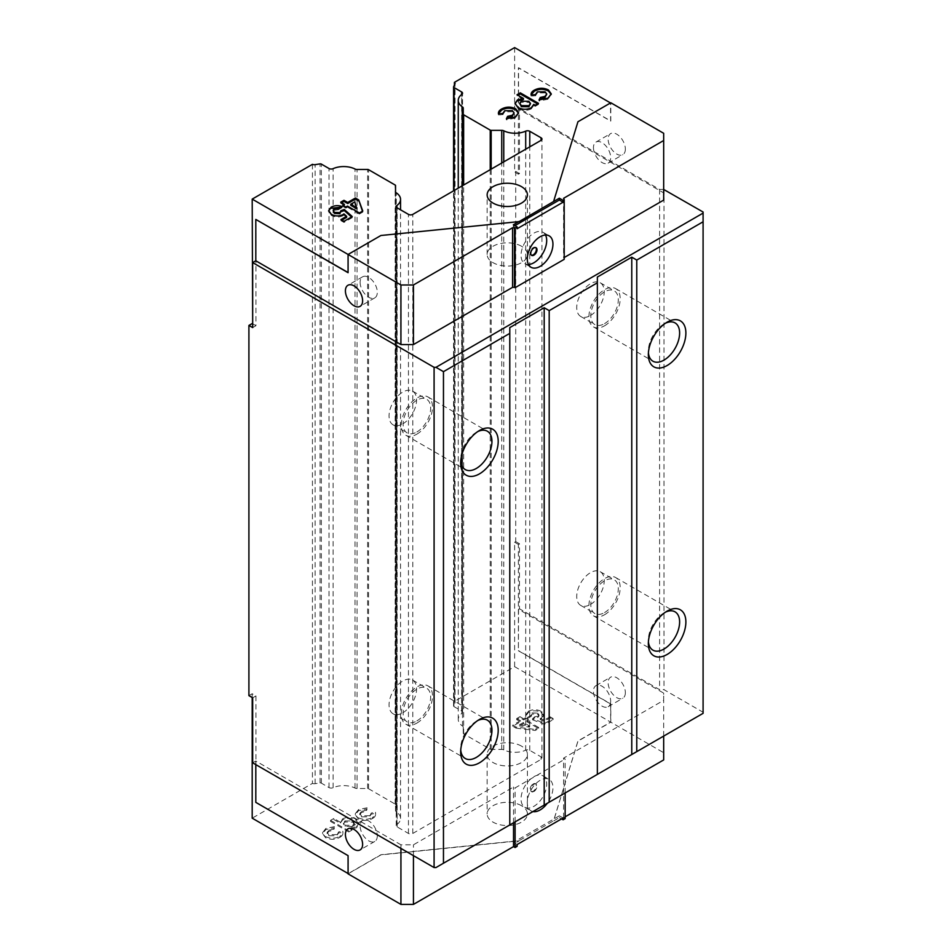 <?xml version="1.0" encoding="UTF-8"?>
<svg xmlns="http://www.w3.org/2000/svg" width="952" height="952" viewBox="0 0 952 952"><rect width="100%" height="100%" fill="white"/><g stroke="black" fill="none" stroke-linecap="round" stroke-linejoin="round"><path stroke-width="0.71" stroke-dasharray="4.76 3.57" d="M521.506 805.713A20.123 11.614 0 0 0 499.574 803.191A20.123 11.614 0 0 0 487.15 813.924A20.123 11.614 0 0 0 493.053 822.147A20.123 11.614 0 0 0 514.984 824.658A20.123 11.614 0 0 0 527.408 813.924A20.123 11.614 0 0 0 521.506 805.713M521.506 746.118A20.123 11.614 0 0 0 499.574 743.595A20.123 11.614 0 0 0 487.15 754.329A20.123 11.614 0 0 0 493.053 762.552A20.123 11.614 0 0 0 514.984 765.063A20.123 11.614 0 0 0 527.408 754.329A20.123 11.614 0 0 0 521.506 746.118M625.357 149.095A12.162 7.021 60 0 1 622.834 154.664A12.162 7.021 60 0 1 613.457 151.404A12.162 7.021 60 0 1 608.149 139.159A12.162 7.021 60 0 1 610.672 133.589A12.162 7.021 60 0 1 620.049 136.85A12.162 7.021 60 0 1 625.357 149.095M593.453 147.643A12.162 7.021 -120 0 0 598.76 159.888A12.162 7.021 -120 0 0 608.138 163.149A12.162 7.021 -120 0 0 610.66 157.58A12.162 7.021 -120 0 0 605.341 145.335A12.162 7.021 -120 0 0 595.976 142.074A12.162 7.021 -120 0 0 593.453 147.643M360.118 282.363A12.162 7.021 -120 0 0 365.425 294.608A12.162 7.021 -120 0 0 374.79 297.869A12.162 7.021 -120 0 0 377.313 292.3A12.162 7.021 -120 0 0 372.006 280.055A12.162 7.021 -120 0 0 362.629 276.794A12.162 7.021 -120 0 0 360.118 282.363M377.313 835.868A12.162 7.021 60 0 1 374.79 841.437A12.162 7.021 60 0 1 365.425 838.177A12.162 7.021 60 0 1 360.118 825.931A12.162 7.021 60 0 1 362.629 820.362A12.162 7.021 60 0 1 372.006 823.623A12.162 7.021 60 0 1 377.313 835.868M625.357 692.663A12.162 7.021 60 0 1 622.834 698.232A12.162 7.021 60 0 1 613.457 694.972A12.162 7.021 60 0 1 608.149 682.727A12.162 7.021 60 0 1 610.672 677.158A12.162 7.021 60 0 1 620.049 680.418A12.162 7.021 60 0 1 625.357 692.663M610.66 701.148A12.162 7.021 60 0 1 608.138 706.717A12.162 7.021 60 0 1 598.76 703.457A12.162 7.021 60 0 1 593.453 691.223A12.162 7.021 60 0 1 595.976 685.654A12.162 7.021 60 0 1 605.341 688.903A12.162 7.021 60 0 1 610.66 701.148M533.87 791.528A4.427 2.558 120 0 0 536.761 787.637A4.427 2.558 120 0 0 536.083 784.091A4.427 2.558 120 0 0 533.87 784.305A4.427 2.558 120 0 0 530.978 788.208A4.427 2.558 120 0 0 531.656 791.755A4.427 2.558 120 0 0 533.87 791.528M533.239 783.948A4.427 2.558 -60 0 1 535.452 783.734A4.427 2.558 -60 0 1 536.131 787.268A4.427 2.558 -60 0 1 533.239 791.172A4.427 2.558 -60 0 1 531.026 791.386A4.427 2.558 -60 0 1 530.347 787.851A4.427 2.558 -60 0 1 533.239 783.948M532.953 811.568A18.136 10.472 -60 0 1 531.049 810.854A18.136 10.472 -60 0 1 528.277 796.324A18.136 10.472 -60 0 1 540.117 780.331A18.136 10.472 -60 0 1 549.185 779.438A18.136 10.472 -60 0 1 547.293 803.286M533.87 776.725A18.136 10.472 -60 0 1 542.938 775.832A18.136 10.472 -60 0 1 545.71 790.362A18.136 10.472 -60 0 1 533.87 806.344A18.136 10.472 -60 0 1 524.802 807.236A18.136 10.472 -60 0 1 522.017 792.707A18.136 10.472 -60 0 1 533.87 776.725M521.506 246.247A20.123 11.614 0 0 0 499.574 243.724A20.123 11.614 0 0 0 487.15 254.458A20.123 11.614 0 0 0 493.053 262.681A20.123 11.614 0 0 0 514.984 265.203A20.123 11.614 0 0 0 527.408 254.458A20.123 11.614 0 0 0 521.506 246.247M535.738 247.603A4.427 2.558 120 0 0 535.452 247.377A4.427 2.558 120 0 0 533.239 247.603A4.427 2.558 120 0 0 530.347 251.495A4.427 2.558 120 0 0 531.026 255.041A4.427 2.558 120 0 0 531.359 255.184M545.508 235.025A18.136 10.472 120 0 0 542.938 232.252A18.136 10.472 120 0 0 533.87 233.157A18.136 10.472 120 0 0 522.017 249.138A18.136 10.472 120 0 0 524.802 263.668A18.136 10.472 120 0 0 528.479 264.513M477.809 720.509A22.122 12.769 120 0 0 476.309 721.283L479.439 719.474L476.309 721.283A22.122 12.769 120 0 0 460.673 748.367A22.122 12.769 120 0 0 460.744 750.057M416.881 723.092A22.122 12.769 120 0 0 431.327 703.599A22.122 12.769 120 0 0 427.936 685.88A22.122 12.769 120 0 0 416.881 686.975A22.122 12.769 120 0 0 402.434 706.467A22.122 12.769 120 0 0 405.826 724.186A22.122 12.769 120 0 0 416.881 723.092M416.881 720.926A19.468 11.234 120 0 0 429.602 703.766A19.468 11.234 120 0 0 426.615 688.177A19.468 11.234 120 0 0 416.881 689.141A19.468 11.234 120 0 0 404.172 706.289A19.468 11.234 120 0 0 407.147 721.89A19.468 11.234 120 0 0 416.881 720.926M402.803 712.798A19.468 11.234 120 0 0 415.524 695.65A19.468 11.234 120 0 0 412.537 680.049A19.468 11.234 120 0 0 402.803 681.013A19.468 11.234 120 0 0 390.094 698.161A19.468 11.234 120 0 0 393.081 713.762A19.468 11.234 120 0 0 402.803 712.798M477.809 431.565A22.122 12.769 120 0 0 476.309 432.339L479.439 430.53L476.309 432.339A22.122 12.769 120 0 0 460.673 459.423A22.122 12.769 120 0 0 460.744 461.113M416.881 434.148A22.122 12.769 120 0 0 431.327 414.655A22.122 12.769 120 0 0 427.936 396.936A22.122 12.769 120 0 0 416.881 398.031A22.122 12.769 120 0 0 402.434 417.523A22.122 12.769 120 0 0 405.826 435.243A22.122 12.769 120 0 0 416.881 434.148M416.881 431.982A19.468 11.234 120 0 0 429.602 414.834A19.468 11.234 120 0 0 426.615 399.233A19.468 11.234 120 0 0 416.881 400.197A19.468 11.234 120 0 0 404.172 417.345A19.468 11.234 120 0 0 407.147 432.946A19.468 11.234 120 0 0 416.881 431.982M402.803 423.854A19.468 11.234 120 0 0 415.524 406.706A19.468 11.234 120 0 0 412.537 391.105A19.468 11.234 120 0 0 402.803 392.069A19.468 11.234 120 0 0 390.094 409.217A19.468 11.234 120 0 0 393.081 424.818A19.468 11.234 120 0 0 402.803 423.854M665.472 323.216A22.122 12.769 120 0 0 663.984 323.989L667.114 322.181L663.984 323.989A22.122 12.769 120 0 0 648.348 351.074A22.122 12.769 120 0 0 648.419 352.764M604.556 325.798A22.122 12.769 120 0 0 619.002 306.306A22.122 12.769 120 0 0 615.611 288.587A22.122 12.769 120 0 0 604.556 289.682A22.122 12.769 120 0 0 590.109 309.174A22.122 12.769 120 0 0 593.501 326.893A22.122 12.769 120 0 0 604.556 325.798M604.556 323.632A19.468 11.234 120 0 0 617.265 306.473A19.468 11.234 120 0 0 614.29 290.884A19.468 11.234 120 0 0 604.556 291.847A19.468 11.234 120 0 0 591.846 308.995A19.468 11.234 120 0 0 594.822 324.596A19.468 11.234 120 0 0 604.556 323.632M590.478 315.505A19.468 11.234 120 0 0 603.199 298.357A19.468 11.234 120 0 0 600.212 282.756A19.468 11.234 120 0 0 590.478 283.72A19.468 11.234 120 0 0 577.769 300.868A19.468 11.234 120 0 0 580.744 316.469A19.468 11.234 120 0 0 590.478 315.505M665.472 612.148A22.122 12.769 120 0 0 663.984 612.933L667.114 611.124L663.984 612.933A22.122 12.769 120 0 0 648.348 640.018A22.122 12.769 120 0 0 648.419 641.707M604.556 614.742A22.122 12.769 120 0 0 619.002 595.25A22.122 12.769 120 0 0 615.611 577.519A22.122 12.769 120 0 0 604.556 578.626A22.122 12.769 120 0 0 590.109 598.106A22.122 12.769 120 0 0 593.501 615.837A22.122 12.769 120 0 0 604.556 614.742M604.556 612.576A19.468 11.234 120 0 0 617.265 595.417A19.468 11.234 120 0 0 614.29 579.827A19.468 11.234 120 0 0 604.556 580.791A19.468 11.234 120 0 0 591.846 597.939A19.468 11.234 120 0 0 594.822 613.54A19.468 11.234 120 0 0 604.556 612.576M590.478 604.449A19.468 11.234 120 0 0 603.199 587.289A19.468 11.234 120 0 0 600.212 571.7A19.468 11.234 120 0 0 590.478 572.664A19.468 11.234 120 0 0 577.769 589.812A19.468 11.234 120 0 0 580.744 605.413A19.468 11.234 120 0 0 590.478 604.449M312.435 164.339L312.435 783.401L252.197 818.173M252.197 697.542L252.197 693.746L255.957 695.912L255.957 802.274L348.23 855.551L348.23 873.615L380.931 854.729L519.161 840.652L553.576 820.791L577.947 740.989L610.66 722.104L514.627 666.662L454.401 701.434L454.401 85.097M248.912 695.638L252.197 693.746M312.435 783.401A3.094 1.785 0 0 0 315.124 783.71L320.062 782.949A1.333 0.762 180 0 1 321.336 783.139L329.011 787.578A3.094 1.785 0 0 0 333.105 787.721A17.255 9.96 180 0 1 355.025 788.066A3.094 1.785 0 0 0 357.06 788.506L367.615 788.506A1.333 0.762 180 0 1 368.555 788.732L395.139 804.083A1.333 0.762 180 0 1 395.532 804.63L395.532 810.723A3.094 1.785 0 0 0 396.294 811.901A17.255 9.96 180 0 1 400.542 818.446A17.255 9.96 180 0 1 396.901 824.551A3.094 1.785 0 0 0 396.246 825.658A3.094 1.785 0 0 0 397.162 826.919L408.444 833.428A3.094 1.785 0 0 0 412.811 833.428L541.057 759.387A3.094 1.785 0 0 0 541.962 758.125A3.094 1.785 0 0 0 541.057 756.864L529.776 750.354A3.094 1.785 0 0 0 525.694 750.2A17.255 9.96 180 0 1 503.763 749.855A3.094 1.785 0 0 0 501.74 749.414L491.172 749.414A1.333 0.762 180 0 1 490.232 749.188L463.648 733.837A1.333 0.762 180 0 1 463.255 733.29L463.255 727.197A3.094 1.785 0 0 0 462.493 726.019A17.255 9.96 180 0 1 458.257 719.474A17.255 9.96 180 0 1 461.887 713.369A3.094 1.785 0 0 0 462.541 712.263A3.094 1.785 0 0 0 461.637 711.001L453.961 706.574A1.333 0.762 180 0 1 453.616 705.837L454.937 702.992A3.094 1.785 0 0 0 455.044 702.528A3.094 1.785 0 0 0 454.401 701.434M516.043 728.149L535.238 730.505L538.642 728.53L526.742 721.664L528.372 720.712L525.337 718.962L523.707 719.914L519.971 717.748L516.698 719.641L520.435 721.794L512.735 726.245L516.043 728.149L516.043 727.066L535.238 729.422L535.238 730.505M348.777 831.953L352.038 830.061L350.538 829.204L356.5 827.764L359.011 824.253L355.87 820.148C351.55 817.935 347.135 817.839 342.637 819.862L340.245 823.254L333.831 819.553L330.57 821.445L348.777 831.953L348.777 830.87L352.038 828.978L352.038 830.061M339.769 837.427C342.268 835.987 343.279 834.273 342.791 832.274L338.603 832.976L336.746 835.666L328.749 835.761L327.095 833.595L328.868 831.322L333.628 830.18L334.426 827.716L325.893 829.525L322.621 833.631L325.501 837.653C330.332 839.902 335.08 839.819 339.769 837.427L339.769 836.344C342.268 834.904 343.279 833.19 342.791 831.191L342.946 833.286L342.791 831.191L338.603 831.893L336.746 835.666M372.446 818.553C374.957 817.125 375.957 815.412 375.469 813.401L371.28 814.115L369.424 816.792L361.427 816.887L359.773 814.722L361.546 812.449L366.306 811.318L367.103 808.843L358.571 810.664L355.298 814.757L358.178 818.791C363.01 821.029 367.758 820.957 372.446 818.553L372.446 817.471C374.957 816.043 375.957 814.329 375.469 812.318L375.623 814.412L375.469 812.318L371.28 813.02L369.424 816.792M532.584 719.831L544.818 724.424L553.112 719.641L550.077 717.891L544.377 721.176L540.224 719.605L543.782 715.987L541.01 712.382C536.916 710.335 532.775 710.287 528.586 712.239L525.932 715.761L527.432 718.558L531.168 716.404L530.918 714.488L531.168 716.404L532.037 714.012L537.63 714.202L538.975 715.952L538.011 717.308L534.703 717.879L532.584 719.831L532.584 718.748L544.818 723.341L544.818 724.424M663.675 133.292L663.675 192.887L518.543 109.087L518.543 67.735L610.815 121.011L610.815 102.768M400.935 848.422L400.935 844.805L413.442 844.805L513.533 787.018L515.103 787.923L565.143 759.03L563.584 758.125L663.675 700.339L663.675 693.115L518.543 609.316L518.388 650.763L610.66 704.04L610.66 722.104M255.802 764.623L255.802 761.017L400.935 844.805M514.627 47.6L514.627 172.026L518.388 174.192L518.388 67.83L610.66 121.094L610.494 102.947M514.627 666.662L514.627 542.235L515.722 541.605L515.722 171.396L514.627 172.026M663.675 189.448L659.605 189.448L519.483 108.552L518.543 109.087M663.675 200.11L663.675 192.887M564.203 198.659L564.203 258.254L563.584 257.897L564.203 257.528M564.203 258.254L564.203 259.337M565.143 792.98L565.143 759.03M515.103 821.873L515.103 787.923M663.675 759.934L663.675 752.711L610.815 722.187L610.815 703.944L518.543 650.68M663.675 752.711L663.675 693.115M515.722 171.396L519.483 173.561L519.483 108.552M659.605 189.448L659.605 689.676L519.483 608.78L518.543 609.316M515.722 541.605L519.483 543.77L519.483 608.78M252.673 762.814L255.802 761.017M703.088 212.022L703.088 712.251L663.984 689.676L659.605 689.676M703.088 712.251L703.088 713.334L435.968 867.558M348.075 873.876L380.931 854.908L519.161 840.83L513.378 844.174L517.126 846.34M513.378 844.174L513.378 842.365L559.36 815.828L559.36 817.625L553.576 820.969L577.947 741.168L610.815 722.187M565.143 818.625L563.584 817.72L565.143 816.816M559.36 817.625L561.549 818.887M348.075 272.7L348.075 254.458M348.23 254.553L380.931 235.668L519.161 221.59M553.576 201.729L577.947 121.927L610.66 103.042M663.984 189.448L663.984 689.676M509.784 824.944L509.784 327.595M597.356 774.381L597.356 277.032M563.584 198.302L563.584 257.897M513.378 224.755L513.378 226.564L514.937 225.66M513.378 226.564L517.126 228.73M551.196 94.391L547.971 99.234L547.971 98.151M547.971 99.234L539.058 100.983L539.058 99.9M539.058 100.983L539.582 99.948M546.781 95.129L545.091 91.797M545.091 92.879L537.404 92.951L537.404 91.856M537.404 92.951L535.44 95.7L535.44 94.617M535.429 94.331L535.44 95.7L531.157 96.152L531.157 95.069M531.157 96.152L531.121 94.831M537.559 103.899L538.499 104.434L538.499 103.351M538.499 104.434L535.238 106.326L535.238 105.244M535.238 106.326L533.739 105.458L533.739 104.375M533.739 105.458L531.24 108.897L531.24 107.814M531.24 108.897C526.73 110.932 522.339 110.813 518.055 108.54L518.055 107.457M518.055 108.54L515.091 103.958M523.433 99.508L517.031 95.819L517.031 94.736M517.031 95.819L517.959 95.271M530.538 104.565L528.848 102.376L521.208 102.292L519.661 104.422M521.208 102.292L521.208 101.209M528.848 102.376L528.848 101.293M518.519 113.252L515.294 118.108L515.294 117.025M515.294 118.108L506.381 119.857L506.381 118.774M506.381 119.857L506.904 118.81M514.104 114.002L512.414 110.658M512.414 111.741L504.727 111.812L504.727 110.729M504.727 111.812L502.763 114.561L502.763 113.478M502.751 113.205L502.763 114.561L498.479 115.025L498.479 113.942M498.479 115.025L498.432 113.704M362.45 211.201L362.783 212.094L362.783 211.011M362.783 212.094L359.368 214.057L359.368 212.974M359.368 214.057L347.468 207.191L347.468 206.096M347.468 207.191L345.838 208.131L345.838 207.048M345.838 208.131L342.803 206.382L342.803 205.299M342.803 206.382L343.743 205.834M344.434 205.43L340.697 203.276L340.697 202.193M340.697 203.276L341.637 202.74M356.929 208.881L354.763 202.966L350.741 205.299M354.763 202.966L354.763 201.883M351.514 216.973L352.252 217.627L352.252 216.544M352.252 217.627L343.969 222.411L343.969 221.328M343.969 222.411L340.935 220.662L340.935 219.579M340.935 220.662L341.875 220.114M346.635 217.365L343.898 214.974L343.898 213.891M343.898 214.974L342.946 215.723L342.946 214.64M342.946 215.723C339.007 217.532 335.163 217.437 331.391 215.426L331.391 214.343M331.391 215.426L328.702 211.165M340.887 207.203L342.101 207.595L342.101 206.501M342.101 207.595L338.365 209.749L338.365 208.666M338.365 209.749L334.223 210.249L334.223 209.166M334.223 210.249L333.188 211.713M340.911 211.784L340.911 210.701M663.675 736.098L663.675 700.339M563.584 817.72L563.584 758.125M513.533 822.778L513.533 787.018M413.442 855.646L413.442 844.805M513.378 842.365L517.126 844.531M559.36 815.828L563.108 817.994M519.483 543.77L518.388 544.401L518.388 650.763M514.627 542.235L518.388 544.401M252.673 697.804L255.957 695.912M519.483 173.561L518.388 174.192M252.673 327.595L255.957 325.703L255.957 219.341M252.673 323.811L255.957 325.703M336.746 834.583L328.749 834.678L328.749 835.761M328.749 834.678L327.095 832.512L328.868 830.239L328.868 831.322M328.868 830.239L333.628 829.097L333.628 830.18M333.628 829.097L334.426 827.716M334.426 826.633L325.893 828.442L325.893 829.525M325.893 828.442L322.621 832.548L325.501 837.653M325.501 836.57C330.332 838.819 335.08 838.736 339.769 836.344M352.038 828.978L350.538 828.121L350.538 829.204M350.538 828.121L356.5 826.681L356.5 827.764M356.5 826.681L359.011 823.159L355.87 819.065L355.87 820.148M355.87 819.065C351.55 816.852 347.135 816.756 342.637 818.779L342.637 819.862M342.637 818.779L340.245 823.254M340.245 822.171L333.831 818.47L333.831 819.553M333.831 818.47L330.57 820.362L330.57 821.445M330.57 820.362L348.777 830.87M345.052 820.886L352.656 820.981L354.346 823.194L352.764 825.336L345.195 825.301L343.446 823.04L345.052 820.886L345.052 821.969L352.656 822.064L354.346 824.277L352.764 826.419L345.195 826.384L343.446 824.123L345.052 821.969M352.656 820.981L352.656 822.064M352.764 825.336L352.764 826.419M345.195 825.301L345.195 826.384M369.424 815.709L361.427 815.804L361.427 816.887M361.427 815.804L359.773 813.639L361.546 811.366L361.546 812.449M361.546 811.366L366.306 810.235L366.306 811.318M366.306 810.235L367.103 808.843M367.103 807.76L358.571 809.581L358.571 810.664M358.571 809.581L355.298 813.674L358.178 818.791M358.178 817.697C363.01 819.946 367.758 819.874 372.446 817.471M535.238 729.422L538.642 727.447L538.642 728.53M538.642 727.447L526.742 720.581L526.742 721.664M526.742 720.581L528.372 719.629L528.372 720.712M528.372 719.629L525.337 717.879L525.337 718.962M525.337 717.879L523.707 718.819L523.707 719.914M523.707 718.819L519.971 716.666L519.971 717.748M519.971 716.666L516.698 718.558L516.698 719.641M516.698 718.558L520.435 720.712L520.435 721.794M520.435 720.712L512.735 725.162L512.735 726.245M512.735 725.162L516.043 727.066M519.435 724.793L523.469 722.461L529.669 726.043L519.435 724.793L519.435 725.876L523.469 723.544L529.669 727.126L519.435 725.876M523.469 722.461L523.469 723.544M529.669 726.043L529.669 727.126M544.818 723.341L553.112 718.558L553.112 719.641M553.112 718.558L550.077 716.808L550.077 717.891M550.077 716.808L544.377 720.093L544.377 721.176M544.377 720.093L540.224 718.522L540.224 719.605M540.224 718.522L541.521 717.963L541.521 719.046M541.521 717.963L543.782 714.904L541.01 711.299L541.01 712.382M541.01 711.299C536.916 709.252 532.775 709.204 528.586 711.156L528.586 712.239M528.586 711.156L525.932 714.678L527.432 718.558M527.432 717.475L531.168 715.321L532.037 712.929L532.037 714.012M532.037 712.929L537.63 713.119L537.63 714.202M537.63 713.119L538.975 714.869L538.011 717.308M538.011 716.225L534.703 716.797L534.703 717.879M534.703 716.797L532.584 718.748M395.532 810.723L395.532 191.661M395.532 804.63L395.532 185.569M463.255 727.197L463.255 733.29M412.811 833.428L412.811 214.367M408.444 833.428L408.444 214.367M397.162 826.919L397.162 207.857M396.901 824.551L396.901 207.691M396.294 811.901L396.294 192.84M395.139 804.083L395.139 185.021M368.555 788.732L368.555 169.682M367.615 788.506L367.615 169.456M357.06 788.506L357.06 169.456M355.025 788.066L355.025 169.016M333.105 787.721L333.105 168.659M329.011 787.578L329.011 168.516M321.336 783.139L321.336 164.089M320.062 782.949L320.062 163.887M315.124 783.71L315.124 164.648M454.937 702.992L454.937 83.931M453.616 705.837L453.616 190.816M453.961 706.574L453.961 190.614M461.637 711.001L461.637 94.498M461.887 713.369L461.887 94.307M462.493 726.019L462.493 185.688M463.648 733.837L463.648 185.021M490.232 749.188L490.232 169.682M491.172 749.414L491.172 169.135M501.74 749.414L501.74 163.03M503.763 749.855L503.763 161.864M525.694 750.2L525.694 149.202M529.776 750.354L529.776 146.846M541.057 756.864L541.057 759.387M487.15 754.329L487.15 813.924M608.138 163.149L622.834 154.664M374.79 297.869L360.094 306.354M374.79 841.437L360.094 849.922M608.138 706.717L622.834 698.232M535.452 783.734L536.083 784.091M542.938 775.832L549.185 779.438M487.15 254.458L487.15 194.862M535.452 247.377L536.083 247.746M542.938 232.252L549.185 235.87M427.936 685.88L487.376 720.188M412.537 680.049L426.615 688.177M427.936 396.936L487.376 431.244M412.537 391.105L426.615 399.233M615.611 288.587L675.039 322.895M600.212 282.756L614.29 290.884M615.611 577.519L675.039 611.838M600.212 571.7L614.29 579.827M580.744 605.413L594.822 613.54M593.501 615.837L652.929 650.145M648.348 640.018L648.348 643.635M580.744 316.469L594.822 324.596M593.501 326.893L652.929 361.201M648.348 351.074L648.348 354.691M393.081 424.818L407.147 432.946M405.826 435.243L465.254 469.55M460.673 459.423L460.673 463.041M393.081 713.762L407.147 721.89M405.826 724.186L465.254 758.494M460.673 748.367L460.673 751.985M524.802 263.668L531.049 267.274M531.026 255.041L531.656 255.398M527.408 254.458L527.408 194.862M531.061 94.284L531.061 95.367M551.244 93.831L551.244 94.914M515.044 103.435L515.044 104.518M498.384 113.157L498.384 114.24M518.566 112.693L518.566 113.788M328.666 210.618L328.666 211.713M524.802 807.236L531.049 810.854M531.026 791.386L531.656 791.755M595.976 685.654L610.672 677.158M362.629 820.362L347.932 828.859M362.629 276.794L347.932 285.279M595.976 142.074L610.672 133.589M527.408 754.329L527.408 813.924M327.095 833.595L327.095 832.512M322.621 833.631L322.621 832.548M359.011 824.253L359.011 823.159M354.346 824.277L354.346 823.194M343.446 824.123L343.446 823.04M359.773 814.722L359.773 813.639M355.298 814.757L355.298 813.674M543.782 715.987L543.782 714.904M525.932 715.761L525.932 714.678M538.975 715.952L538.975 714.869M396.246 825.658L396.246 206.596M400.542 818.446L400.542 209.809M455.044 702.528L455.044 83.467M453.58 706.039L453.58 190.84M462.541 712.263L462.541 93.213M458.257 719.474L458.257 188.139M541.962 758.125L541.962 139.063"/><path stroke-width="1.43" d="M362.617 300.784A12.162 7.021 60 0 1 360.094 306.354A12.162 7.021 60 0 1 350.717 303.093A12.162 7.021 60 0 1 345.409 290.848A12.162 7.021 60 0 1 347.932 285.279A12.162 7.021 60 0 1 357.309 288.539A12.162 7.021 60 0 1 362.617 300.784M362.617 844.353A12.162 7.021 60 0 1 360.094 849.922A12.162 7.021 60 0 1 350.717 846.661A12.162 7.021 60 0 1 345.409 834.428A12.162 7.021 60 0 1 347.932 828.859A12.162 7.021 60 0 1 357.309 832.107A12.162 7.021 60 0 1 362.617 844.353M547.293 803.286A18.136 10.472 -60 0 1 540.117 809.95A18.136 10.472 -60 0 1 532.953 811.568M521.506 186.651A20.123 11.614 0 0 0 499.574 184.129A20.123 11.614 0 0 0 487.15 194.862A20.123 11.614 0 0 0 493.053 203.085A20.123 11.614 0 0 0 514.984 205.608A20.123 11.614 0 0 0 527.408 194.862A20.123 11.614 0 0 0 521.506 186.651M533.87 255.184A4.427 2.558 120 0 0 536.761 251.292A4.427 2.558 120 0 0 536.083 247.746A4.427 2.558 120 0 0 533.87 247.96A4.427 2.558 120 0 0 530.978 251.863A4.427 2.558 120 0 0 531.656 255.398A4.427 2.558 120 0 0 533.87 255.184M531.359 255.184A4.427 2.558 120 0 0 533.239 254.827A4.427 2.558 120 0 0 536.035 251.209A4.427 2.558 120 0 0 535.738 247.603M540.117 266.381A18.136 10.472 120 0 0 551.97 250.4A18.136 10.472 120 0 0 549.185 235.87A18.136 10.472 120 0 0 540.117 236.762A18.136 10.472 120 0 0 528.277 252.744A18.136 10.472 120 0 0 531.049 267.274A18.136 10.472 120 0 0 540.117 266.381M528.479 264.513A18.136 10.472 120 0 0 533.87 262.764A18.136 10.472 120 0 0 545.508 235.025M479.439 719.474L479.439 719.474A26.537 15.327 120 0 0 460.673 751.985A26.537 15.327 120 0 0 479.439 762.814A26.537 15.327 120 0 0 498.205 730.315A26.537 15.327 120 0 0 479.439 719.474M460.744 750.057A22.122 12.769 120 0 0 465.254 758.494A22.122 12.769 120 0 0 476.309 757.399A22.122 12.769 120 0 0 490.756 737.907A22.122 12.769 120 0 0 487.376 720.188A22.122 12.769 120 0 0 477.809 720.509M479.439 430.53L479.439 430.53A26.537 15.327 120 0 0 460.673 463.041A26.537 15.327 120 0 0 479.439 473.882A26.537 15.327 120 0 0 498.205 441.371A26.537 15.327 120 0 0 479.439 430.53M460.744 461.113A22.122 12.769 120 0 0 465.254 469.55A22.122 12.769 120 0 0 476.309 468.455A22.122 12.769 120 0 0 490.756 448.963A22.122 12.769 120 0 0 487.376 431.244A22.122 12.769 120 0 0 477.809 431.565M667.114 322.181L667.114 322.181A26.537 15.327 120 0 0 648.348 354.691A26.537 15.327 120 0 0 667.114 365.52A26.537 15.327 120 0 0 685.88 333.022A26.537 15.327 120 0 0 667.114 322.181M648.419 352.764A22.122 12.769 120 0 0 652.929 361.201A22.122 12.769 120 0 0 663.984 360.106A22.122 12.769 120 0 0 678.431 340.614A22.122 12.769 120 0 0 675.039 322.895A22.122 12.769 120 0 0 665.472 323.216M667.114 611.124L667.114 611.124A26.537 15.327 120 0 0 648.348 643.635A26.537 15.327 120 0 0 667.114 654.464A26.537 15.327 120 0 0 685.88 621.965A26.537 15.327 120 0 0 667.114 611.124M648.419 641.707A22.122 12.769 120 0 0 652.929 650.145A22.122 12.769 120 0 0 663.984 649.05A22.122 12.769 120 0 0 678.431 629.558A22.122 12.769 120 0 0 675.039 611.838A22.122 12.769 120 0 0 665.472 612.148M400.542 209.809L400.542 199.385A17.255 9.96 180 0 0 396.294 192.84A3.094 1.785 0 0 1 395.532 191.661L395.532 185.569A1.333 0.762 180 0 0 395.139 185.021L368.555 169.682A1.333 0.762 180 0 0 367.615 169.456L357.06 169.456A3.094 1.785 0 0 1 355.025 169.016A17.255 9.96 180 0 0 333.105 168.659A3.094 1.785 0 0 1 329.011 168.516L321.336 164.089A1.333 0.762 180 0 0 320.062 163.887L315.124 164.648A3.094 1.785 180 0 1 312.435 164.339L252.197 199.111L252.673 323.811M348.075 873.519L252.197 818.173L252.197 697.542M252.197 323.537L248.912 325.429L248.912 695.638L252.673 697.804L252.673 762.814L434.088 867.558L434.088 367.329L435.968 367.329L703.088 213.105L703.088 212.022L663.675 189.448M663.675 133.292L610.815 102.768L577.947 121.749L553.576 201.55L559.36 198.206L563.108 200.372L564.203 199.741L563.584 198.302L663.675 140.515L663.675 133.292M400.935 848.422L400.935 904.4L348.075 873.876L348.075 855.646L255.802 802.369L255.802 764.623M454.401 85.097L454.401 82.372L514.627 47.6L610.494 102.947M248.912 325.429L252.673 327.595L252.673 262.585L434.088 367.329M252.673 262.585L255.802 260.788L400.935 344.576L413.442 344.576L512.592 287.325L512.592 227.73L515.103 228.099L515.103 287.694L564.203 259.337L564.203 199.741M564.203 257.528L663.675 200.11L663.675 140.515M514.473 227.73L514.473 287.325L515.103 287.694M514.473 287.325L512.592 287.325M255.802 260.788L255.802 219.424L348.075 272.7L348.075 254.458L400.935 284.981L400.935 344.576M400.935 904.4L413.442 904.4L513.533 846.614L515.103 847.518L517.126 846.34L517.126 844.531L563.108 817.994L563.108 819.791L565.143 818.625L565.143 792.98M515.103 847.518L515.103 821.873M443.465 863.226L509.784 824.944L509.784 333.378L443.465 371.661L443.465 863.226L435.968 867.558L434.088 867.558M565.143 816.816L663.675 759.934L663.675 736.098M561.549 818.887L563.108 819.791M358.714 199.932L362.783 211.011L359.368 212.974L347.468 206.096L345.838 207.048L342.803 205.299L344.434 204.347L340.697 202.193L343.969 200.313L347.706 202.467L355.405 198.016L358.714 199.932L362.45 211.201M538.499 103.351L535.238 105.244L533.739 104.375L531.24 107.814C526.73 109.849 522.339 109.73 518.055 107.457L515.044 103.435L517.567 99.805L523.433 98.425L517.031 94.736L520.292 92.844L538.499 103.351M553.576 201.55L519.161 221.59L380.931 235.489L348.075 254.458L252.197 199.111M400.542 199.385A17.255 9.96 180 0 1 396.901 205.501A3.094 1.785 0 0 0 396.246 206.596A3.094 1.785 0 0 0 397.162 207.857L408.444 214.367A3.094 1.785 0 0 0 412.811 214.367L541.057 140.337A3.094 1.785 0 0 0 541.962 139.063A3.094 1.785 0 0 0 541.057 137.802L529.776 131.293A3.094 1.785 0 0 0 525.694 131.138A17.255 9.96 180 0 1 503.763 130.793A3.094 1.785 0 0 0 501.74 130.353L491.172 130.353A1.333 0.762 180 0 1 490.232 130.126L463.648 114.775A1.333 0.762 180 0 1 463.255 114.24L463.255 108.135A3.094 1.785 0 0 0 462.493 106.957A17.255 9.96 180 0 1 458.257 100.424A17.255 9.96 180 0 1 461.887 94.307A3.094 1.785 0 0 0 462.541 93.213A3.094 1.785 0 0 0 461.637 91.939L453.961 87.513A1.333 0.762 180 0 1 453.616 86.775L454.937 83.931A3.094 1.785 0 0 0 455.044 83.467A3.094 1.785 0 0 0 454.401 82.372M531.157 95.069C530.823 93.141 531.87 91.499 534.298 90.142C538.903 87.739 543.592 87.655 548.376 89.916L551.244 93.831L547.971 98.151L539.058 99.9L540.272 97.485L544.925 96.414L546.781 94.046L545.091 91.797L537.404 91.856L535.44 94.617L531.157 95.069L531.061 94.284M535.429 95.414L535.44 94.617M498.479 113.942C498.146 112.015 499.193 110.372 501.621 109.016C506.214 106.6 510.915 106.529 515.698 108.79L518.566 112.693L515.294 117.025L506.381 118.774L507.594 116.346L512.247 115.275L514.104 112.919L512.414 110.658L504.727 110.729L502.763 113.478L498.479 113.942L498.384 113.157M502.751 114.288L502.763 113.478M344.291 209.476L352.252 216.544L343.969 221.328L340.935 219.579L346.635 216.282L343.898 213.891L342.946 214.64C339.007 216.449 335.163 216.354 331.391 214.343L328.666 210.618L331.141 207.167C334.509 205.406 338.162 205.18 342.101 206.501L338.365 208.666L334.223 209.166L333.188 210.63L334.545 212.391L339.923 212.605L340.911 210.701L344.291 209.476L344.291 210.559L351.514 216.973M333.188 210.63L334.545 213.474L339.923 213.688L340.911 210.701M597.356 282.815L549.197 310.626L549.197 802.191L597.356 774.381L597.356 277.032L631.771 257.171L636.769 260.063L636.769 751.628L703.088 713.334L703.088 221.78L636.769 260.063M443.465 371.661L435.968 367.329M703.088 213.105L703.088 221.78M509.784 824.944L544.187 805.083L544.187 307.734L509.784 327.595L509.784 333.378M636.769 751.628L631.771 754.508L631.771 257.171M597.356 774.381L631.771 754.508M549.197 802.191L544.187 805.083M544.187 307.734L549.197 310.626M400.935 284.981L413.442 284.981L413.442 344.576M413.442 284.981L512.592 227.73M515.103 228.099L517.126 226.921L517.126 228.73L563.108 202.181L563.108 200.372M519.161 221.411L513.378 224.755L517.126 226.921M514.937 225.66L559.36 200.015L559.36 198.206M559.36 200.015L563.108 202.181M539.582 99.948L540.272 97.485M540.272 98.568L544.925 97.497L544.925 96.414M544.925 97.497L546.781 94.046M531.121 94.831L534.298 91.225L534.298 90.142M534.298 91.225C538.903 88.822 543.592 88.738 548.376 90.999L548.376 89.916M548.376 90.999L551.196 94.391M515.091 103.958L517.567 99.805M517.567 100.888L523.433 99.508L523.433 98.425M517.959 95.271L520.292 93.927L520.292 92.844M520.292 93.927L537.559 103.899M519.661 103.34L521.375 106.683L528.907 106.743L530.538 103.482L528.848 101.293L521.208 101.209L519.661 103.34L521.375 105.601L528.907 105.66L530.538 103.482M521.375 106.683L521.375 105.601M528.907 106.743L528.907 105.66M506.904 118.81L507.594 116.346M507.594 117.429L512.247 116.358L512.247 115.275M512.247 116.358L514.104 112.919M498.432 113.704L501.621 110.099L501.621 109.016M501.621 110.099C506.214 107.683 510.915 107.612 515.698 109.873L515.698 108.79M515.698 109.873L518.519 113.252M343.743 205.834L344.434 204.347M341.637 202.74L343.969 201.396L343.969 200.313M343.969 201.396L347.706 203.549L347.706 202.467M347.706 203.549L355.405 199.099L355.405 198.016M355.405 199.099L358.714 201.015M350.741 204.216L350.741 205.299L356.929 208.881L354.763 201.883L350.741 204.216L356.929 207.798M341.875 220.114L346.635 217.365L346.635 216.282M328.702 211.165L331.141 207.167M331.141 208.25L340.887 207.203M334.545 213.474L334.545 212.391M339.923 213.688L339.923 212.605M340.923 211.772L344.291 210.559M513.533 846.614L513.533 822.778M413.442 904.4L413.442 855.646M255.802 219.424L348.075 272.522M463.255 114.24L463.255 108.135M396.901 207.691L396.901 205.501M453.616 190.816L453.616 87.179M453.961 190.614L453.961 87.513M461.637 94.498L461.637 91.939M462.493 185.688L462.493 106.957M463.648 185.021L463.648 114.775M490.232 169.682L490.232 130.126M491.172 169.135L491.172 130.353M501.74 163.03L501.74 130.353M503.763 161.864L503.763 130.793M525.694 149.202L525.694 131.138M529.776 146.846L529.776 131.293M541.057 140.337L541.057 137.802M453.58 190.84L453.58 86.977M458.257 188.139L458.257 100.424"/></g></svg>
